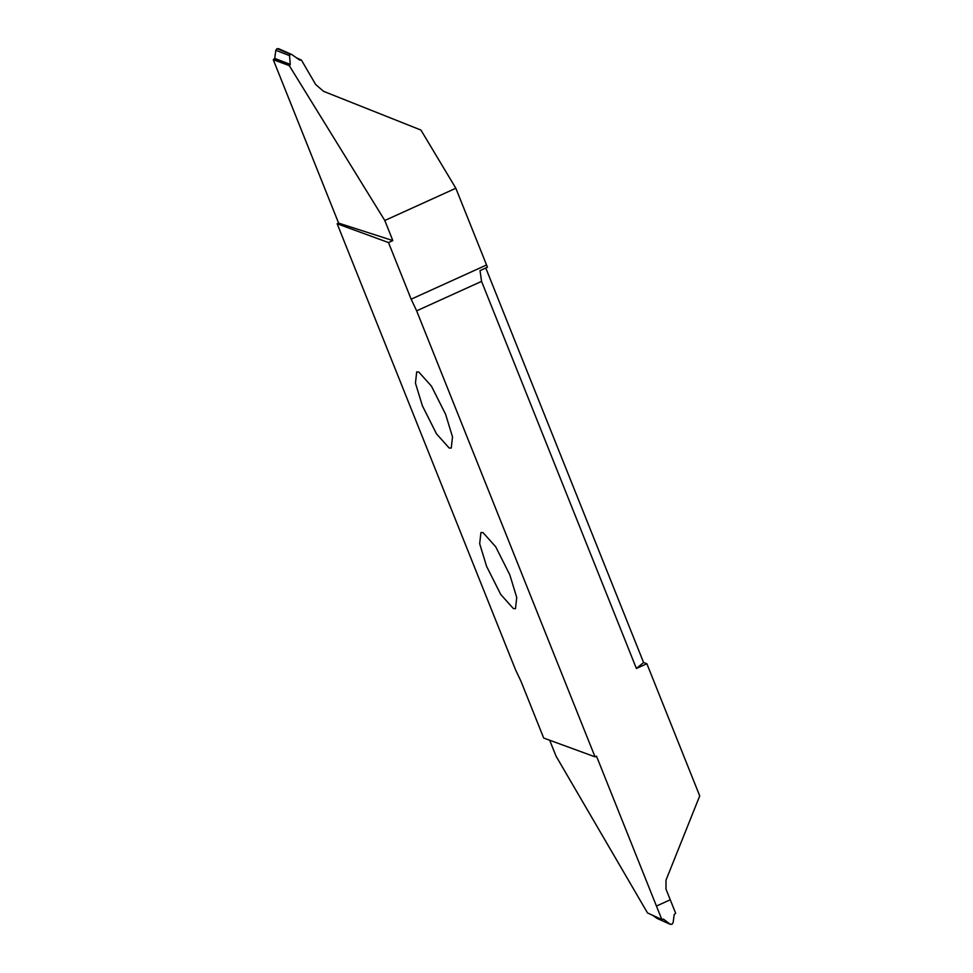 <?xml version="1.0" encoding="UTF-8"?>
<svg xmlns="http://www.w3.org/2000/svg" width="973" height="973" viewBox="0 0 973 973"><rect width="100%" height="100%" fill="white"/><g stroke="black" fill="none" stroke-linecap="round" stroke-linejoin="round"><path stroke-width="1.46" d="M513.416 608.611L500.754 594.479L486.597 566.359L479.677 543.725L480.93 532.535L483.009 532.596L495.671 546.729L509.816 574.848L516.736 597.471L515.483 608.66L513.416 608.611M278.959 48.881L277.013 48.662L275.809 50.304L289.54 55.619L290.112 54.123L291.839 54.573L299.696 60.083L301.423 60.083L315.666 84.505L323.523 91.316L420.92 130.054L455.838 188.251L487.461 267.234L480.017 270.616L481.562 281.379L416.639 310.837L595.026 756.836L596.498 756.167L661.835 919.534L647.507 912.917L556.057 756.167L549.684 740.246M643.591 662.528L646.863 663.72L636.391 668.475L643.591 662.528L485.782 268.001M646.863 663.72L699.721 795.902L666.019 880.115L665.982 889.079L675.651 913.27L674.18 914.608L673.121 922.696L671.917 924.338L669.983 924.119L663.768 919.327L661.835 919.534M418.767 371.99L431.428 386.135L445.585 414.255L452.506 436.877L451.253 448.067L449.173 448.006L436.512 433.873L422.367 405.753L415.447 383.131L416.699 371.941L418.767 371.99M657.091 918.427L670.361 924.35L657.091 918.427L652.579 915.265M663.294 919.12L662.686 919.193M656.447 906.058L670.263 899.782L656.447 906.07M275.809 50.304L274.751 58.392L273.279 59.73L338.616 223.109L337.157 223.778L515.532 669.765L521.029 681.404L543.688 738.045L595.026 756.836M338.616 223.109L392.824 240.586L384.797 220.506L289.261 65.605L273.279 59.73M392.824 240.586L388.495 242.557L337.157 223.778M274.094 59.329L289.261 65.605M289.735 65.361L290.246 64.376L274.751 58.392M289.54 55.619L290.246 64.376M277.013 48.662L290.112 54.123M278.57 48.65L291.839 54.573M299.696 60.083L298.395 59.171M301.423 60.083L296.351 57.735M384.797 220.506L455.838 188.251M388.495 242.557L411.153 299.197L416.639 310.837M636.391 668.475L481.562 281.379M411.153 299.197L486.536 264.984"/></g></svg>
